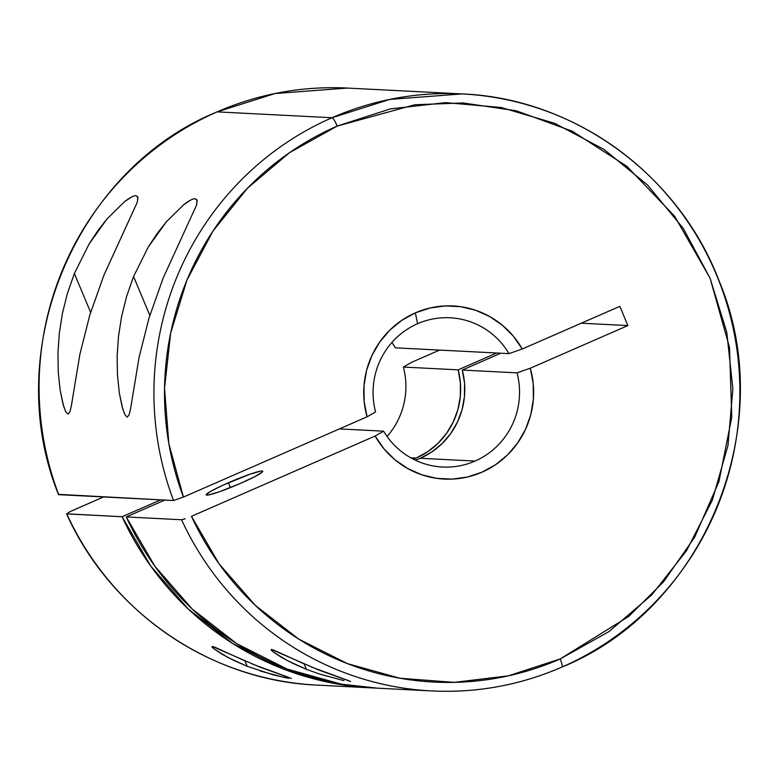<?xml version="1.0" encoding="UTF-8"?>
<svg xmlns="http://www.w3.org/2000/svg" width="779" height="779" viewBox="0 0 779 779"><rect width="100%" height="100%" fill="white"/><g stroke="black" fill="none" stroke-linecap="round" stroke-linejoin="round"><path stroke-width="1.17" d="M288.678 678.334L273.448 674.916L247.225 666.298L244.976 660.923L247.225 666.298L227.974 657.495L213.952 648.868M247.225 666.298L233.973 660.514L222.56 654.496L214.147 649.014L212.005 647.106L212.17 646.404L259.368 666.921L291.424 678.47M319.556 674.059L343.89 680.603L319.556 674.059L306.42 669.317L304.17 663.942L306.42 669.317L287.169 660.514L273.147 651.887M306.42 669.317L293.167 663.533L281.755 657.515L273.341 652.042L271.199 650.124L271.365 649.433L318.562 669.94L350.618 681.489M228.383 482.766A30.634 2.668 157.3 0 1 262.718 471.246A30.634 2.668 157.3 0 1 240.516 483.379L219.211 491.831L208.548 494.977L206.172 494.85L210.632 491.393L223.115 485.122L249.699 474.314L260.361 471.168L262.075 471.003L262.727 471.295L262.299 472.035L254.84 476.621L240.516 483.379A30.634 2.668 157.3 0 1 206.192 494.899A30.634 2.668 157.3 0 1 228.383 482.766L230.409 487.615L228.383 482.766M134.933 195.763L135.955 195.685L137.951 197.379L137.338 202.131L103.977 275.026L89.828 314.989L79.867 354.367L71.269 406.414L69.847 411.955L67.958 414.107L65.699 411.624L63.518 405.83L60.139 390.065L58.259 372.06L57.948 353.053L59.282 333.548L62.388 313.557L67.403 293.42L74.375 273.517L89.03 244.09L107.093 218.841L124.621 201.634C129.85 197.603 133.628 195.626 135.955 195.685L137.786 196.853L137.338 202.131L103.977 275.026L89.828 314.989L79.867 354.367L71.269 406.414L69.847 411.955L67.958 414.107M90.637 312.369L74.375 273.517L90.637 312.369M194.127 198.791L195.149 198.703L197.145 200.398L196.532 205.15L163.171 278.045L149.023 318.007L139.061 357.386L130.463 409.433L129.041 414.983L127.152 417.135L124.893 414.652L122.712 408.848L119.333 393.093L117.454 375.089L117.142 356.081L118.476 336.567L121.582 316.576L126.597 296.439L133.569 276.535L148.224 247.109L166.287 221.869L183.815 204.653C189.044 200.631 192.822 198.645 195.149 198.703L196.99 199.872L196.532 205.15L163.171 278.045L149.023 318.007L139.061 357.386L130.463 409.433L129.041 414.983L127.152 417.135M118.476 336.567L121.582 316.576L126.597 296.439L133.569 276.535L149.831 315.388L133.569 276.535L148.224 247.109L157.027 233.71L166.287 221.869M417.583 323.723A74.726 73.236 92.9 0 0 375.575 411.945L367.075 416.814A86.683 84.96 -87.1 0 1 415.353 312.856L417.583 323.723A74.726 73.236 -87.1 0 1 450.126 317.774A74.726 73.236 -87.1 0 1 508.999 353.627L395.352 347.833A74.726 73.236 92.9 0 0 391.886 342.517A74.726 73.236 -87.1 0 1 395.352 347.833L508.999 353.627A74.726 73.236 92.9 0 0 417.583 323.723L415.353 312.856L401.818 320.325L389.812 330.15L379.733 342.02L371.914 355.536L366.607 370.268L363.988 385.732L364.144 401.419L367.075 416.814L183.416 497.08A289.934 284.169 -87.1 0 1 337.219 126.071A8.968 1.597 -113.6 0 0 332 117.736A298.893 292.962 92.9 0 0 173.542 500.527L183.416 497.08L173.542 500.527A298.893 292.962 -87.1 0 1 332 117.736A8.968 1.597 66.4 0 1 337.219 126.071L414.876 104.737L463.047 102.945L516.36 110.813L572.351 131.242L626.891 166.326L674.614 216.202L710.097 278.269L729.485 347.376L731.793 417.106L718.929 481.646L694.702 537.13L663.426 581.962L628.877 616.325L560.14 658.976A8.968 1.597 66.4 0 1 561.971 667.097A8.968 1.597 66.4 0 1 561.815 667.126A298.893 292.962 -87.1 0 1 431.673 690.934A298.893 292.962 -87.1 0 1 181.585 519.759L126.247 516.935A298.893 292.962 92.9 0 0 376.325 688.11L431.673 690.934C476.875 693.106 520.304 685.16 561.951 667.097A8.968 1.597 -113.6 0 0 560.14 658.976L508.249 675.87L454.176 682.365L399.9 678.236L347.415 663.62L298.649 639.053L255.385 605.449L219.211 564.025L191.459 516.311L375.118 436.045L383.619 431.167L339.391 428.917L383.619 431.167A74.726 73.236 92.9 0 0 475.034 461.071A74.726 73.236 -87.1 0 1 442.501 467.03A74.726 73.236 -87.1 0 1 383.619 431.167L375.118 436.045L383.989 448.84L394.972 459.795L407.719 468.539L421.799 474.8L436.766 478.364L452.122 479.114L467.371 477.03L482.006 472.181L495.541 464.722L507.548 454.897L517.626 443.027L525.445 429.502L530.752 414.769L533.372 399.306L533.216 383.619L530.285 368.224L627.874 325.573L581.28 323.197L627.874 325.573L619.831 306.351L522.242 349.002L513.371 336.207L502.387 325.252L489.64 316.498L475.56 310.237L460.593 306.673L445.237 305.923L429.989 308.007L415.353 312.856A86.683 84.96 -87.1 0 1 522.242 349.002L508.999 353.627L522.242 349.002L619.831 306.351L627.874 325.573L530.285 368.224A86.683 84.96 -87.1 0 1 482.006 472.181A86.683 84.96 -87.1 0 1 375.118 436.045L191.459 516.311A289.934 284.169 -87.1 0 0 560.14 658.976L609.003 631.565L651.692 594.971L686.591 550.597L712.347 500.147L727.966 445.559L732.854 388.935L726.817 332.448L710.097 278.269L683.329 228.481L647.544 185.003L604.115 149.49L554.716 123.325L501.238 107.502L445.744 102.633L390.357 108.894L337.219 126.071L289.418 152.742L247.469 188.206L212.891 231.178L186.97 280.06L170.65 333.071L164.535 388.263L168.839 443.611L183.416 497.08L367.075 416.814L375.575 411.945A74.726 73.236 -87.1 0 1 417.583 323.723M416.142 458.071A74.726 73.236 -87.1 0 1 413.376 459.211L416.142 458.071L410.747 457.789L416.142 458.071L427.661 451.732L437.905 443.417L446.533 433.377L453.281 421.936L457.925 409.452L460.331 396.336L460.399 382.986L458.149 369.85A74.726 73.236 -87.1 0 1 416.142 458.071M462.142 93.918A298.893 292.962 -87.1 0 1 735.376 339.644A298.893 292.962 -87.1 0 1 561.815 667.126A8.968 1.597 -113.6 0 0 561.971 667.097C705.19 608.788 779.906 425.402 719.153 281.034C678.84 174.662 574.016 98.329 462.142 93.918L389.773 99.41L332 117.736A298.893 292.962 -87.1 0 1 462.142 93.918L347.298 88.066C302.096 85.894 258.667 93.84 217.02 111.903C74.95 169.822 0.068 350.735 58.522 494.587L58.707 494.665A298.893 292.962 -87.1 0 1 217.156 111.874A8.968 1.597 -113.6 0 0 217 111.903A8.968 1.597 66.4 0 1 217.156 111.874L274.938 93.548L347.298 88.066A298.893 292.962 92.9 0 0 217.156 111.874A298.893 292.962 92.9 0 0 58.707 494.665L173.542 500.527L58.649 494.363M420.28 458.276L475.034 461.071L420.28 458.276A74.726 73.236 92.9 0 0 462.288 370.064L517.042 372.859A74.726 73.236 -87.1 0 1 475.034 461.071A74.726 73.236 92.9 0 0 517.042 372.859L530.285 368.224L517.042 372.859L462.288 370.064L464.547 383.2L464.469 396.54L462.074 409.666L457.429 422.14L450.681 433.591L442.053 443.631L431.809 451.947L420.28 458.276A74.726 73.236 92.9 0 1 415.402 460.204M332 117.736L217.156 111.874L332 117.736M124.621 201.634L131.369 197.136M89.03 244.09L97.833 230.681L107.093 218.841M65.368 410.952L62.943 403.814L60.139 390.065L58.259 372.06L57.948 353.053M183.815 204.653L190.573 200.154M124.562 413.97L122.137 406.833L119.333 393.093L117.454 375.089L117.142 356.081M311.464 667.058L349.177 680.865M312.827 684.848A298.893 292.962 -87.1 0 1 66.751 513.897A298.893 292.962 92.9 0 0 316.829 685.082L372.177 687.906A298.893 292.962 -87.1 0 1 122.099 516.72L66.566 513.828C110.569 612.128 210.739 680.749 316.829 685.082M374.047 687.993A298.893 292.962 -87.1 0 1 372.177 687.906M284.695 677.574L260.361 671.04M252.269 664.029L289.983 677.847M500.848 353.218L462.288 370.064L500.848 353.218M377.552 688.178L341.153 684.137L287.013 669.025L236.719 643.658L192.111 608.954L154.826 566.187L126.247 516.935L164.797 500.079L126.247 516.935L181.585 519.759L185.217 518.785L181.585 519.759A298.893 292.962 92.9 0 0 427.671 690.71M73.07 510.264L103.529 496.953L70.1 511.628L66.751 513.897L122.099 516.72L160.649 499.875L122.099 516.72L150.678 565.973L187.963 608.74L232.57 643.444L282.874 668.82L337.015 683.923L374.222 688.003M411.896 362.186L439.58 350.083L411.896 362.186L403.395 367.055L458.149 369.85L496.7 353.004L458.149 369.85L403.395 367.055A74.726 73.236 -87.1 0 1 387.085 436.483A74.726 73.236 92.9 0 0 403.395 367.055L411.896 362.186M59.282 333.548L62.388 313.557L67.403 293.42L74.375 273.517M271.365 649.433L271.199 650.124L271.365 649.433L274.14 650.27L304.579 664.117M212.17 646.404L212.005 647.106L212.17 646.404L214.946 647.252L245.385 661.098"/></g></svg>
